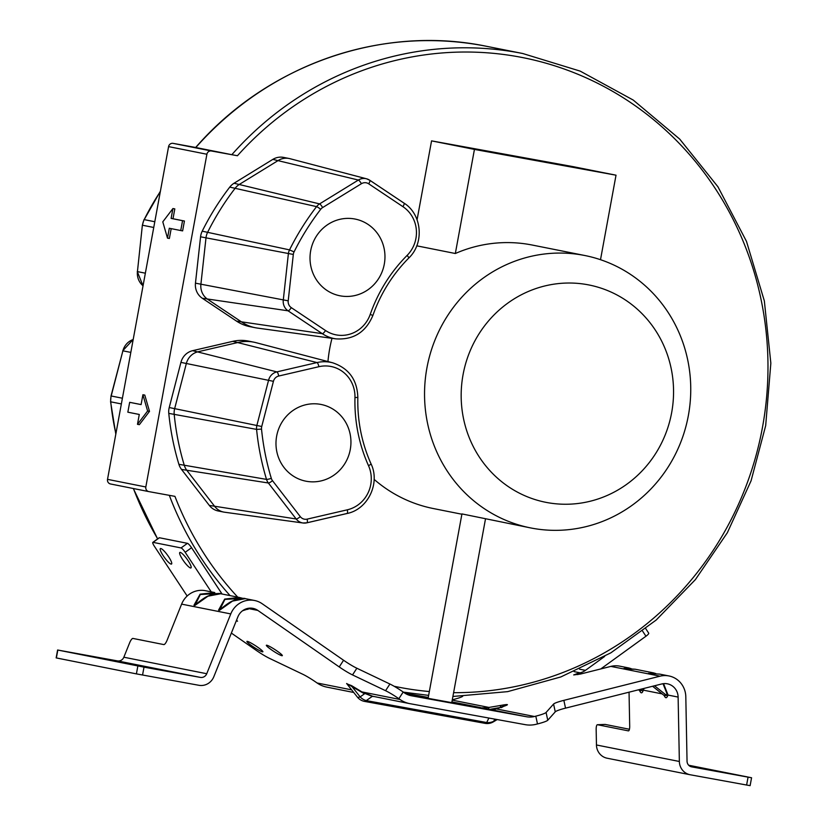 <?xml version="1.0" encoding="UTF-8"?>
<svg xmlns="http://www.w3.org/2000/svg" width="827" height="827" viewBox="0 0 827 827"><rect width="100%" height="100%" fill="white"/><g stroke="black" fill="none" stroke-linecap="round" stroke-linejoin="round"><path stroke-width="1.24" d="M354.969 397.549A31.333 29.979 101.3 0 0 318.891 366.702L278.751 376.027A7.267 6.957 101.3 0 0 273.427 381.33L261.735 426.494A7.267 6.957 101.3 0 0 261.528 429.13A251.915 241.039 101.3 0 0 271.308 478.347A7.267 6.957 101.3 0 0 272.497 480.673L300.304 516.658A7.267 6.957 101.3 0 0 307.158 519.129L347.309 509.814A31.333 29.979 101.3 0 0 368.501 465.663A153.16 146.544 -78.7 0 1 354.969 397.549L357.833 397.425C357.233 379.769 348.829 368.222 332.619 362.784L255.977 342.667A40.109 38.373 101.3 0 0 253.827 342.171A40.109 38.373 101.3 0 0 238.238 342.43L198.098 351.754A16.044 15.351 101.3 0 0 186.354 363.456L174.662 408.621A16.044 15.351 101.3 0 0 174.208 414.461A260.691 249.434 101.3 0 0 184.318 465.384A16.044 15.351 101.3 0 0 186.954 470.511L214.762 506.496A16.044 15.351 101.3 0 0 223.672 512.068A16.044 15.351 101.3 0 0 224.541 512.213L303.044 522.995A11.278 10.792 101.3 0 0 306.817 522.819A4.011 1.075 76.9 0 0 306.931 522.809L347.071 513.495A4.011 1.075 76.9 0 1 346.958 513.495L307.034 522.767M223.672 512.068L218.235 510.983A16.044 15.351 -78.7 0 1 209.324 505.421L181.516 469.426A16.044 15.351 -78.7 0 1 178.89 464.309A260.691 249.434 -78.7 0 1 168.78 413.376A16.044 15.351 -78.7 0 1 169.235 407.535L180.927 362.381A16.044 15.351 -78.7 0 1 192.66 350.669L232.8 341.344A40.109 38.373 -78.7 0 1 248.4 341.086L253.827 342.171M453.599 692.675A320.845 306.993 101.3 0 0 744.362 244.244A320.845 306.993 101.3 0 0 237.442 155.734L211.392 150.99A4.011 3.835 101.3 0 0 206.895 154.246L145.821 486.979A4.011 3.835 101.3 0 0 148.87 491.61L174.931 496.355A320.845 306.993 101.3 0 0 237.742 597.146M331.989 338.315A138.864 132.868 101.3 0 0 327.947 361.554M374.135 479.391A138.864 132.868 101.3 0 0 433.338 508.543L461.89 514.229M368.708 183.811A7.267 6.957 101.3 0 0 361.409 183.708L322.613 207.567A7.267 6.957 101.3 0 0 320.68 209.324A251.915 241.039 101.3 0 0 294.061 251.904A7.267 6.957 101.3 0 0 293.316 254.458L288.209 300.821A7.267 6.957 101.3 0 0 291.3 307.654L325.528 330.521A31.333 29.979 101.3 0 0 370.227 314.384A153.16 146.544 -78.7 0 1 407.08 255.44A31.333 29.979 101.3 0 0 402.935 206.678L368.708 183.811A4.011 1.085 -56.3 0 0 369.793 180.255A4.011 1.085 -56.3 0 0 369.7 180.214A11.278 10.792 101.3 0 0 366.557 178.797L289.915 158.681A16.044 15.351 101.3 0 0 289.057 158.484L283.62 157.409A16.044 15.351 101.3 0 0 272.838 159.384L234.041 183.243A16.044 15.351 101.3 0 0 229.761 187.109A260.691 249.434 101.3 0 0 202.222 231.178A16.044 15.351 101.3 0 0 200.568 236.801L195.461 283.165A16.044 15.351 101.3 0 0 202.284 298.247L236.522 321.114A40.109 38.373 101.3 0 0 249.826 326.634L255.254 327.719A40.109 38.373 101.3 0 0 257.424 328.081L335.938 338.863C353.47 340 365.782 332.206 372.874 315.48C380.647 293.523 392.608 274.378 408.776 258.034C424.52 243.262 422.059 214.286 404.021 203.122A4.011 1.085 -56.3 0 0 403.927 203.08L369.865 180.317M530.531 527.895A138.864 132.868 -78.7 0 1 427.125 366.826A138.864 132.868 -78.7 0 1 582.715 255.119A138.864 132.868 -78.7 0 1 584.761 255.502A138.864 132.868 -78.7 0 1 688.167 416.581A138.864 132.868 -78.7 0 1 532.578 528.288A138.864 132.868 -78.7 0 1 530.531 527.895L461.942 513.918L428.097 698.308L428.613 698.422L451.769 702.65L485.49 518.932M584.761 255.502L532.164 245.03A138.864 132.868 101.3 0 0 530.117 244.647A138.864 132.868 101.3 0 0 455.336 253.507L474.44 149.408L616.022 175.19L573.142 166.651L431.56 140.869L474.44 149.408M416.756 245.826L455.336 253.507M587.366 284.664A110.797 106.011 -78.7 0 1 671.658 412.632A110.797 106.011 -78.7 0 1 547.36 502.609A110.797 106.011 -78.7 0 1 463.068 374.641A110.797 106.011 -78.7 0 1 587.366 284.664M600.505 259.709L616.022 175.19M417.077 219.765L431.56 140.869M289.057 158.484A16.044 15.351 101.3 0 0 278.265 160.459L239.479 184.328A16.044 15.351 101.3 0 0 235.199 188.194A260.691 249.434 101.3 0 0 207.649 232.263A16.044 15.351 101.3 0 0 205.995 237.876L200.899 284.24A16.044 15.351 101.3 0 0 207.711 299.333L241.949 322.199A40.109 38.373 101.3 0 0 255.254 327.719M350.276 449.516A39.107 37.411 -78.7 0 1 305.825 481.169A39.107 37.411 -78.7 0 1 276.652 436.108A39.107 37.411 -78.7 0 1 321.103 404.465A39.107 37.411 -78.7 0 1 350.276 449.516M310.683 250.715A39.107 37.411 -78.7 0 1 355.124 219.062A39.107 37.411 -78.7 0 1 384.297 264.123A39.107 37.411 -78.7 0 1 339.856 295.766A39.107 37.411 -78.7 0 1 310.683 250.715M148.757 491.589L110.57 483.981A4.011 3.835 -78.7 0 1 107.52 479.35L168.584 146.617A4.011 3.835 -78.7 0 1 173.081 143.36L195.679 147.475M195.803 147.516L195.658 147.485C267.886 64.382 382.332 24.583 486.731 46.343A324.856 310.828 101.3 0 0 195.803 147.516L231.829 154.69A324.856 310.828 -78.7 0 1 522.747 53.517L580.203 71.122L633.224 100.057L679.722 139.101L717.939 186.788L746.492 241.401L764.344 300.945L770.847 363.187L765.678 425.647L751.071 480.807L727.367 532.691L695.404 579.593L656.173 620.054L610.864 652.834L560.851 676.941L507.633 691.641L452.907 696.468M237.442 155.734L231.829 154.69M137.478 424.323L139.36 424.664L149.501 411.36L144.787 395.079L142.906 394.737L141.097 404.599L129.663 402.325L127.844 412.187L139.287 414.461L137.478 424.323L147.62 411.009L142.906 394.737M141.097 404.568L129.663 402.325M180.741 230.537L182.622 230.888L184.431 221.026L172.998 218.752L174.807 208.89L172.926 208.538L162.785 221.853L167.488 238.124L169.308 228.262L180.741 230.537L182.55 220.685L171.117 218.4L172.926 208.538M167.488 238.124L169.38 238.465L171.189 228.634M149.501 411.36L147.62 411.009M184.431 221.026L182.55 220.685M172.998 218.752L171.117 218.4M410.967 695.693L411.557 695.807A20.055 19.186 101.3 0 1 411.267 695.755A20.055 19.186 101.3 0 1 404.331 692.809L403.194 692.013A15.041 1.685 -147 0 0 389.91 684.022L356.861 668.237A15.041 1.685 33 0 1 343.567 660.246L262.19 603.741A22.06 21.109 -78.7 0 0 254.571 600.495A22.06 21.109 -78.7 0 0 230.774 613.923L181.609 604.123A22.06 21.109 101.3 0 1 205.396 590.705L214.782 592.577M142.554 675.028L144.001 667.141L57.601 650.012L56.153 657.899L136.403 673.881L198.893 685.294A14.038 13.428 -78.7 0 0 213.831 676.703L237.856 616.901A14.038 13.428 101.3 0 1 253 608.362A14.038 13.428 101.3 0 1 257.848 610.429L339.235 666.934A15.041 1.685 -147 0 0 352.519 674.925L385.568 690.7A15.041 1.685 33 0 1 398.852 698.701L399.989 699.487A28.077 26.857 -78.7 0 0 409.696 703.622A28.077 26.857 -78.7 0 0 410.109 703.705L525.176 724.648A28.077 26.857 -78.7 0 0 536.134 724.287L537.488 723.945A15.041 1.809 -12.2 0 0 547.763 720.245L555.258 711.84A15.041 1.809 167.8 0 1 565.534 708.139L661.724 683.97A14.038 13.428 101.3 0 1 667.41 683.826A14.038 13.428 101.3 0 1 678.119 697.078L668.051 695.073L663.564 683.65M346.906 683.857L351.547 685.624A2.005 0.538 -58.8 0 1 351.578 686.079L360.138 696.892A12.033 9.8 54.8 0 0 363.022 699.218A12.033 9.8 54.8 0 0 366.278 700.603A12.033 3.494 100.3 0 1 364.635 701.42L485.056 723.356A12.033 3.494 -79.7 0 0 486.7 722.529L486.7 722.529A12.033 10.865 25.9 0 0 493.75 721.216A12.033 2.646 59.1 0 1 493.388 721.837L497.203 719.562M231.364 633.079L256.329 650.425A15.041 1.685 33 0 0 269.612 658.416L302.661 674.201A15.041 1.685 -147 0 1 315.955 682.192L317.092 682.988A28.077 26.857 101.3 0 0 326.799 687.113L353.729 692.478M236.284 620.819L237.545 621.211L236.574 620.116M246.301 608.806L246.487 609.054A2.005 1.923 145 0 1 248.296 609.168L247.077 609.375M266.801 645.236A9.521 1.065 -147 0 0 266.346 645.287A9.521 1.065 -147 0 0 272.672 650.642A9.521 1.065 -147 0 0 281.873 655.697A9.521 1.065 -147 0 0 282.327 655.656A9.521 1.065 -147 0 0 276.001 650.291A9.521 1.065 -147 0 0 266.801 645.236M247.366 641.359A9.521 1.065 -147 0 0 246.911 641.411A9.521 1.065 -147 0 0 253.238 646.776A9.521 1.065 -147 0 0 262.438 651.831A9.521 1.065 -147 0 0 262.893 651.779A9.521 1.065 -147 0 0 256.566 646.425A9.521 1.065 -147 0 0 247.366 641.359M411.557 695.807L526.623 716.761A20.055 19.186 101.3 0 0 534.449 716.502L535.803 716.161L537.488 723.945M433.069 699.27L450.994 702.536M453.268 703.291L471.597 706.64L453.268 703.291M428.262 697.44L404.91 693.191M462.675 696.344A15.041 1.809 -12.2 0 1 452.907 699.652L452.286 699.807M373.132 696.53A2.005 0.579 -79.7 0 1 373.38 696.386L384.204 698.546M691.548 766.846L691.723 766.877A6.016 5.758 101.3 0 1 687.041 761.181L685.81 696.779A22.06 21.109 -78.7 0 0 668.981 675.959A22.06 21.109 -78.7 0 0 660.039 676.186L563.859 700.355A15.041 1.809 -12.2 0 0 553.573 704.056L546.078 712.461A15.041 1.809 167.8 0 1 535.803 716.161M500.283 707.374A10.027 2.719 -100.2 0 1 501.203 705.348C508.129 704.108 509.256 704.335 504.584 706.02A10.027 7.257 -109.5 0 0 503.343 706.299L504.077 706.093M577.835 674.625L577.587 673.478L580.172 672.827A16.044 15.351 101.3 0 0 585.433 670.356L604.661 656.442M577.587 673.478L573.7 674.935L580.44 674.046L610.874 666.397A22.06 21.109 101.3 0 1 619.805 666.169L628.965 667.989L623.961 668.474L635.136 669.219L653.547 672.889L649.505 673.56L659.719 674.119L668.981 675.959M526.623 716.761L489.925 709.452L496.386 708.925L534.449 716.502M490.514 709.556L495.146 709.194A10.027 7.257 70.5 0 1 496.386 708.925L504.584 706.02M495.29 709.349L493.977 709.566M501.203 705.348L487.155 707.736L486.038 708.749M487.155 707.736L481.252 707.881M480.652 707.592L480.084 707.498A10.027 2.915 100.3 0 1 480.559 707.747M452.235 700.128L489.274 707.498A10.027 2.719 79.8 0 0 488.426 709.184M501.245 707.664C505.969 705.131 505.648 705.069 500.273 707.467M645.763 628.696L648.719 633.182A5.014 1.044 -33.4 0 1 645.959 636.221L600.764 668.94M688.684 765.233L751.567 777.762L748.063 777.142L746.616 785.03L690.276 774.775A14.038 13.428 -78.7 0 1 690.069 774.734L607.173 758.225A14.038 13.428 101.3 0 1 596.453 744.972L596.164 729.445A5.014 1.416 87.8 0 1 597.394 724.721A5.014 1.416 87.8 0 1 597.497 724.731L628.365 730.872A5.014 1.416 -92.2 0 0 628.458 730.882A5.014 1.416 -92.2 0 0 629.698 726.158L629.047 692.178M639.643 690.669L639.829 691.072C640.832 693.202 641.804 693.398 642.724 691.651L644.037 688.415M664.226 695.559L664.412 695.962C665.415 698.102 666.386 698.288 667.317 696.541L668.051 695.073A2.005 1.706 26.7 0 0 666.965 693.646L666.221 695.125A2.005 1.706 -153.3 0 1 667.317 696.541M690.069 774.734A14.038 13.428 -78.7 0 1 679.36 761.481L678.119 697.078M629.44 729.259L605.178 724.431A5.014 1.416 -92.2 0 0 605.085 724.421A5.014 1.416 -92.2 0 0 604.992 724.442M746.616 785.03L750.12 785.65L751.567 777.762M691.723 766.877L748.063 777.142M655.832 673.581L653.547 672.889M631.249 668.681L628.985 667.999L631.259 668.692M695.104 767.301L722.116 772.242L695.104 767.301M648.544 673.364L650.167 673.943M650.653 674.036L650.001 673.922M651.48 673.457L654.705 673.509M626.06 669.136L635.136 669.219M623.961 668.474L625.584 669.043M626.897 668.557L630.122 668.609M654.529 685.779L666.221 695.125L664.753 695.931M642.331 688.839L641.638 690.225A2.005 1.706 -153.3 0 1 642.724 691.651M640.491 689.304L641.638 690.225L640.17 691.031M372.615 696.231L361.937 691.91L399.989 699.487M364.376 693.243L372.284 696.365L366.278 700.603L486.7 722.529L488.871 718.043M361.957 692.364L346.627 683.505L357.357 697.058A12.033 2.719 -38.4 0 0 360.138 696.892L364.542 693.781L361.957 692.364A2.005 0.538 121.2 0 0 361.937 691.91L351.547 685.624M222.06 594.024L191.554 547.712A5.014 1.013 -125.9 0 0 187.429 543.329L159.415 537.746A5.014 1.013 -125.9 0 0 159.166 537.788L152.809 542.388A5.014 1.013 54.1 0 0 154.318 546.161L187.16 596.019M152.809 542.388A5.014 1.013 54.1 0 1 153.047 542.357L181.061 547.939A5.014 1.013 54.1 0 1 185.186 552.312L211.247 591.874M188.122 560.727A9.521 1.923 -125.9 0 0 179.821 552.467A9.521 1.923 -125.9 0 0 182.695 559.641A9.521 1.923 -125.9 0 0 190.996 567.901A9.521 1.923 -125.9 0 0 188.122 560.727M168.687 556.85A9.521 1.923 -125.9 0 0 160.376 548.601A9.521 1.923 -125.9 0 0 163.25 555.775A9.521 1.923 -125.9 0 0 171.551 564.024A9.521 1.923 -125.9 0 0 168.687 556.85M144.001 667.141L200.341 677.396L117.444 660.897A6.016 5.758 -78.7 0 0 123.843 657.217L129.643 642.796A5.014 1.427 112.8 0 1 132.93 638.434L163.808 644.584A5.014 1.427 -67.2 0 0 167.106 640.222L181.609 604.123M200.341 677.396A6.016 5.758 101.3 0 0 206.74 673.726L230.774 613.923M220.106 609.623L219.868 609.716C226.164 604.485 230.702 601.456 233.503 600.619C235.126 599.368 244.441 597.652 245.247 598.634L232.511 601.095L219.506 610.326L218.545 610.13L224.706 599.058L239.313 597.456L243.024 598.407L239.365 597.466M195.523 604.733L195.286 604.826C201.571 599.596 206.119 596.556 208.921 595.719C210.544 594.479 219.858 592.763 220.654 593.745L207.928 596.205L194.924 605.436L193.963 605.24L200.124 594.158L214.72 592.566M243.893 609.892L246.611 609.427L242.538 610.781M117.444 660.897L57.601 650.012M114.064 660.473L87.052 655.532L114.064 660.473M147.671 667.616L174.693 672.558L147.671 667.616M219.506 610.326L220.468 609.158M218.545 610.13L220.013 609.313L224.892 599.42L241.577 598.459M193.963 605.24L195.885 604.268M194.924 605.436L200.31 594.52L216.994 593.559M115.811 434.144L110.58 401.746L111.025 395.957L122.892 350.824A16.044 15.351 -78.7 0 1 133.178 339.535M232.8 341.344L316.989 362.567L276.849 371.892A11.278 10.792 101.3 0 0 268.599 380.12L256.908 425.285A11.278 10.792 101.3 0 0 256.587 429.389A255.925 244.875 101.3 0 0 266.511 479.391A11.278 10.792 101.3 0 0 268.362 482.989L296.169 518.974A11.278 10.792 101.3 0 0 303.044 522.995L306.931 522.809A4.011 1.075 76.9 0 0 307.158 519.129M192.66 350.669L276.849 371.892A4.011 1.075 -103.1 0 1 278.751 376.027M180.927 362.381L273.427 381.33M130.821 352.395L122.892 350.824L111.2 395.988L122.406 398.221M169.235 407.535L261.735 426.494M168.78 413.376L256.587 429.389L261.528 429.13M121.362 403.938L110.746 401.829A16.044 15.351 -78.7 0 1 111.2 395.988L111.025 395.957M178.89 464.309L266.511 479.391A4.011 0.569 163.2 0 0 271.308 478.347M115.883 433.782A260.691 249.434 -78.7 0 1 110.746 401.829L110.58 401.746M181.516 469.426L268.362 482.989A4.011 0.899 142.3 0 0 272.497 480.673M209.324 505.421L296.169 518.974A4.011 0.899 142.3 0 0 300.304 516.658M394.138 686.265A320.845 306.993 101.3 0 0 429.347 691.537M202.284 298.247L288.054 310.807L322.292 333.674L236.522 321.114M272.838 159.384L358.37 180.048L319.584 203.907A11.278 10.792 101.3 0 0 316.576 206.626A255.925 244.875 101.3 0 0 289.533 249.888A11.278 10.792 101.3 0 0 288.365 253.837L283.268 300.201A11.278 10.792 101.3 0 0 288.054 310.807A4.011 1.085 123.7 0 0 291.3 307.654M234.041 183.243L319.584 203.907A4.011 0.868 -121.6 0 1 322.613 207.567M229.761 187.109L316.576 206.626A4.011 0.538 -142.4 0 1 320.68 209.324M202.222 231.178L289.533 249.888L294.061 251.904M154.794 221.739L144.187 219.62A260.691 249.434 -78.7 0 1 160.335 191.544M200.568 236.801L293.316 254.458M153.739 227.477L142.533 225.244A16.044 15.351 -78.7 0 1 144.187 219.62L160.407 191.171M195.461 283.165L288.209 300.821M145.356 273.189L137.437 271.607L142.368 225.192L144.001 219.631M143.04 285.791A16.044 15.351 -78.7 0 1 137.437 271.607L142.368 225.192M325.528 330.521A4.011 1.085 123.7 0 1 322.292 333.674A35.344 33.814 101.3 0 0 335.938 338.863M347.309 509.814A4.011 1.075 76.9 0 1 347.071 513.495C367.901 509.401 380.482 483.175 371.013 463.802C361.688 442.827 357.305 420.695 357.833 397.425M368.501 465.663A4.011 0.693 -24.1 0 0 371.013 463.802M332.619 362.784A35.344 33.814 101.3 0 0 316.989 362.567A4.011 1.075 -103.1 0 1 318.891 366.702M361.409 183.708A4.011 0.868 -121.6 0 0 358.37 180.048A11.278 10.792 101.3 0 1 366.557 178.797L369.793 180.255L404.021 203.122A4.011 1.085 -56.3 0 1 402.935 206.678M407.08 255.44A4.011 0.662 44.9 0 1 408.776 258.034M370.227 314.384L372.874 315.48M107.52 479.35L145.821 486.979M133.436 488.54A324.856 310.828 101.3 0 0 157.678 538.863M230.061 595.616A324.856 310.828 -78.7 0 1 169.318 495.332M211.392 150.99L173.081 143.36M206.895 154.246L168.584 146.617M403.194 692.013L398.852 698.701M385.568 690.7L389.91 684.022M317.092 682.988L351.661 689.863M248.296 609.168L247.78 608.424L257.848 610.429M489.915 709.452A10.027 2.915 -79.7 0 1 489.925 709.452L451.79 702.516L489.915 709.452A10.027 2.915 -79.7 0 0 489.894 709.452L490.483 709.545M428.117 698.205L407.039 694.36L428.117 698.205M406.491 694.091L428.148 698.04M451.821 702.35L480.084 707.498L451.914 701.885M496.686 719.469L493.75 721.216L494.773 719.118M546.078 712.461L547.763 720.245M580.172 672.827L574.083 671.617M660.039 676.186L610.874 666.397M489.605 709.401L499.787 707.561M645.959 636.221L642.631 631.166M579.572 669.188L585.433 670.356M662.138 693.894L643.468 690.173A2.005 1.706 26.7 0 0 642.476 688.808M596.453 744.972L679.36 761.481M605.178 724.431L597.497 724.731M563.859 700.355L565.534 708.139M555.258 711.84L553.573 704.056M663.016 683.712L666.965 693.646M191.554 547.712L185.186 552.312M181.061 547.939L187.429 543.329M159.415 537.746L153.047 542.357M123.843 657.217L206.74 673.726M339.235 666.934L343.567 660.246M356.861 668.237L352.519 674.925M57.818 650.063L56.37 657.951M136.403 673.881L137.851 665.993M122.727 350.803L133.188 339.483M143.03 285.832L137.261 271.556M110.508 483.971L148.819 491.6M486.731 46.343L522.747 53.517M428.634 695.393L403.359 692.127M133.302 488.509L157.595 538.915M495.146 709.194L503.343 706.299M597.394 724.721L605.085 724.421M655.852 673.581L653.568 672.889M649.691 673.529L659.719 674.119M664.319 695.218L664.753 695.983M639.736 690.318L640.17 691.093M638.547 689.79L640.139 691.062M652.596 686.265L664.722 695.962M485.056 723.356A12.033 12.033 0 0 0 493.388 721.837M372.998 696.313L409.696 703.622M357.357 697.058A12.033 12.033 0 0 0 364.635 701.42M220.654 593.745L239.313 597.456M245.237 598.634L254.571 600.495M246.508 609.086L247.314 609.385L246.663 609.447"/></g></svg>
